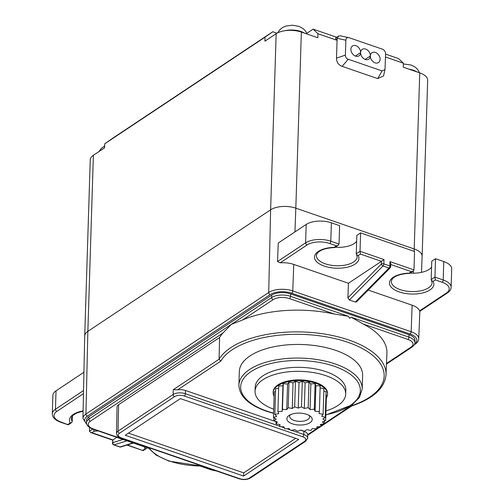 <?xml version="1.0" encoding="UTF-8"?>
<svg xmlns="http://www.w3.org/2000/svg" width="504" height="504" viewBox="0 0 504 504"><rect width="100%" height="100%" fill="white"/><g stroke="black" fill="none" stroke-linecap="round" stroke-linejoin="round"><path stroke-width="0.76" d="M310.855 383.928L310.054 409.544L314.282 409.273L315.088 383.657L310.855 383.928L308.983 382.064L308.183 407.679L304.303 408.461L301.493 406.86L298.229 408.095L294.67 406.873L292.244 408.486L288.175 407.717L286.757 409.594L282.461 409.336L282.139 411.346L277.912 411.623L278.706 413.626L274.831 414.414L276.696 416.279L273.439 417.52L276.242 419.126L273.823 420.739L277.376 421.961L275.959 423.839L280.022 424.607L279.707 426.617L283.998 426.875L284.804 428.879L289.031 428.608L290.902 430.473L294.783 429.691L297.593 431.292L300.856 430.057L304.416 431.279L306.841 429.666L310.905 430.435L312.329 428.558L316.625 428.816L316.947 426.806L321.174 426.529L320.374 424.526L324.255 423.738L322.384 421.873L325.647 420.632L322.837 419.032L325.263 417.419L321.703 416.191L323.121 414.313L319.063 413.545L319.378 411.535L315.088 411.283L314.282 409.273M310.054 409.544L308.183 407.679M326.365 397.832A27.21 12.776 -178.2 0 0 327.543 394.317A27.21 12.776 -178.2 0 0 327.071 391.734A27.21 12.776 -178.2 0 0 298.003 380.671A27.21 12.776 -178.2 0 0 273.149 392.61A27.21 12.776 -178.2 0 0 273.622 395.186A27.21 12.776 -178.2 0 0 274.107 396.188M315.088 383.657L315.888 385.667L320.185 385.925L319.378 411.535M277.912 411.623L278.712 386.007L282.946 385.73L283.267 383.727L287.557 383.979L288.981 382.101L293.044 382.87L295.47 381.257L299.029 382.486L302.293 381.245L305.109 382.845L308.983 382.064M274.831 414.414L275.638 388.798L278.649 388.187M273.439 417.52L274.245 391.904L275.556 391.406M325.975 394.745L326.453 395.016L325.647 420.632M323.858 391.041L326.069 391.803L325.263 417.419M320.122 387.979L323.927 388.697L323.121 414.313M327.543 394.317L327.569 393.517A27.21 12.776 -178.2 0 0 327.096 390.934A27.21 12.776 -178.2 0 0 298.028 379.871A27.21 12.776 -178.2 0 0 273.174 391.81L273.149 392.61M325.956 410.873A45.354 21.294 -178.2 0 0 345.7 394.084A45.354 21.294 -178.2 0 0 325.899 375.682A45.354 21.294 -178.2 0 0 279.481 373.25A45.354 21.294 -178.2 0 0 255.043 391.236A45.354 21.294 -178.2 0 0 273.697 409.229M255.043 391.236L255.169 387.236A45.354 21.294 1.8 0 1 279.607 369.243A45.354 21.294 1.8 0 1 326.025 371.681A45.354 21.294 1.8 0 1 345.826 390.083L345.7 394.084M238.902 385.119L239.331 371.511A61.677 28.955 1.8 0 1 272.563 347.048A61.677 28.955 1.8 0 1 335.689 350.362A61.677 28.955 1.8 0 1 362.622 375.386L362.193 388.994A61.677 28.955 1.8 0 0 335.261 363.97A61.677 28.955 1.8 0 0 272.135 360.656A61.677 28.955 1.8 0 0 238.902 385.119C239.268 396.062 248.39 404.75 266.263 411.182L273.571 413.368M177.71 389.794L173.263 389.693L219.095 359.201L220.714 361.192L177.71 389.794A8.833 4.145 1.8 0 1 185.491 390.493M291.633 430.328L303.767 434.511L303.881 431.285L300.598 430.151M276.028 421.684L185.497 390.487L185.384 393.712L279.72 426.22M303.881 431.292A8.833 4.145 1.8 0 1 307.724 434.599L307.736 434.927M351.439 406.092C373.199 398.708 384.722 388.25 386.026 374.718L386.026 374.718A85.044 39.929 1.8 0 0 313.286 332.64A85.044 39.929 1.8 0 0 219.095 359.201L219.574 337.529L118.623 404.674L118.005 431.172L173.137 394.5L173.263 389.693M125.231 435.267L180.369 398.601L298.759 439.4L243.621 476.066L125.231 435.267M324.255 423.606L350.734 405.997L351.679 405.985M386.492 363.453L410.974 347.168A11.794 5.538 -178.2 0 0 407.868 339.4L363.126 323.978L351.105 317.186L349.694 318.32L348.39 316.254L334.221 314.017L289.479 298.601A11.794 5.538 -178.2 0 0 273.105 299.659L242.619 319.933A85.258 40.03 1.8 0 1 334.221 314.017M219.574 337.529A85.258 40.03 1.8 0 1 222.926 333.031L231.317 324.368L242.619 319.933M363.126 323.978A85.258 40.03 1.8 0 1 386.914 353.102L386.026 374.718M88.962 416.695L88.887 419.095A13.608 6.388 1.8 0 0 86.531 422.541L86.606 420.141A13.608 6.388 1.8 0 1 88.962 416.695L271.732 295.136A13.608 6.388 1.8 0 1 290.625 293.92L409.015 334.719A13.608 6.388 1.8 0 1 414.956 340.238L414.88 342.638A13.608 6.388 1.8 0 0 408.939 337.119A1.814 0.882 109 0 1 407.868 339.4M173.143 394.506A1.814 1.336 56.4 0 0 174.592 396.61L119.454 433.276A1.814 1.336 56.4 0 1 118.005 431.172A8.807 4.133 -178.2 0 0 116.481 433.427L117.048 406.986A9.072 4.259 1.8 0 1 118.623 404.674M414.124 251.332L419.744 72.872A18.138 8.518 1.8 0 1 427.663 80.23L422.131 256.334A18.138 8.518 1.8 0 1 422.125 256.372L421.47 272.362M336.779 37.296L313.11 29.144L317.967 33.749L317.841 37.756L301.354 32.073A18.138 8.518 1.8 0 0 276.161 33.699L264.928 41.17L265.054 37.164L272.796 31.746L276.992 33.188M317.967 33.749L337.069 40.333L337.119 38.732L336.099 39.413L337.069 40.333L336.514 58.117L345.391 55.125C345.397 57.16 346.343 58.533 348.214 59.245L342.147 66.358C338.392 64.928 336.514 62.181 336.514 58.117M377.691 78.605L382.089 70.925L385.006 69.596L383.525 75.947L377.691 78.605L342.147 66.358M385.478 57.015L403.383 63.189L398.532 58.577L385.566 54.111M419.744 72.872L403.257 67.19L403.383 63.189M272.796 31.746L112.493 138.361L104.75 143.785L104.624 147.785L93.391 155.257A18.138 8.518 1.8 0 0 90.248 159.85L84.716 335.947A18.138 8.518 1.8 0 1 87.86 331.355L93.391 155.257M104.75 143.785L265.054 37.164M313.11 29.144L306.816 33.327M336.099 39.413L335.5 38.146L338.568 36.112L340.276 35.79L349.322 37.787L382.334 49.159C384.426 50.028 385.503 51.61 385.573 53.896L385.006 69.596M349.322 37.787C347.231 37.22 346.078 38.027 345.864 40.207L345.391 55.125M382.089 70.925L348.214 59.245M380.104 59.315A5.897 4.347 -123.6 0 1 378.498 62.546A5.897 4.347 -123.6 0 1 373.174 61.771A5.897 4.347 -123.6 0 1 370.358 55.957A5.897 4.347 -123.6 0 1 371.965 52.725A5.897 4.347 -123.6 0 1 377.282 53.5A5.897 4.347 -123.6 0 1 380.104 59.315M360.618 52.599A5.897 4.347 -123.6 0 1 362.225 49.367A5.897 4.347 -123.6 0 1 367.542 50.148A5.897 4.347 -123.6 0 1 370.358 55.957A5.897 4.347 -123.6 0 1 368.758 59.189A5.897 4.347 -123.6 0 1 363.434 58.414A5.897 4.347 -123.6 0 1 360.618 52.599A5.897 4.347 -123.6 0 1 359.012 55.831A5.897 4.347 -123.6 0 1 353.695 55.056A5.897 4.347 -123.6 0 1 350.879 49.241A5.897 4.347 -123.6 0 1 352.485 46.015A5.897 4.347 -123.6 0 1 357.802 46.79A5.897 4.347 -123.6 0 1 360.618 52.599L355.414 56.064L360.618 52.599M345.864 40.207L337.182 38.323L337.119 38.732M337.182 38.323L338.568 36.112M365.154 59.422L370.358 55.957L365.154 59.422M355.339 302.053L389.012 268.04A1.814 1.115 -135.3 0 0 390.127 267.908L356.542 301.827L355.339 302.053L349.348 299.993L347.911 297.826L381.345 264.046A1.814 0.851 1.8 0 1 383.865 263.888A1.814 0.882 109 0 1 383.021 265.973A1.814 1.115 -135.3 0 1 381.345 264.046L381.434 261.324L348.447 283.261L293.75 264.411A17.583 8.259 -178.2 0 0 280.205 262.823L277.515 261.532L305.607 242.852L306.186 224.444A18.138 8.518 1.8 0 1 331.38 222.818L339.62 225.66L339.041 244.068L338.234 245.272L336.47 245.832L329.729 243.508A16.33 7.667 1.8 0 0 307.056 244.969L280.205 262.823M306.186 224.444L278.277 243.004L277.515 261.532M414.502 344.301A1.814 1.336 56.4 0 0 415.227 344.137C417.495 342.55 418.66 340.773 418.723 338.808A17.325 8.133 -178.2 0 0 411.157 331.739L412.133 305.21A17.583 8.259 -178.2 0 1 419.574 310.855L419.882 310.596M412.133 305.21L368.191 290.065M348.447 283.261L347.911 297.826M360.448 254.092L381.434 261.324L383.998 259.56L360.026 251.301L360.599 232.886L356.832 235.393L356.252 253.808L360.026 251.301L360.448 254.092L358.18 255.604L356.492 254.627L357.166 256.813A20.406 9.582 -178.2 0 1 336.47 265.747A20.406 9.582 -178.2 0 1 316.373 255.528L316.928 253.777L318.377 252.132C321.653 249.417 327.09 247.892 334.694 247.546L334.202 247.338A22.22 10.433 -178.2 0 0 314.798 258.924A22.22 10.433 -178.2 0 0 341.391 268.09A22.22 10.433 -178.2 0 0 358.18 255.604M360.599 232.886L414.553 251.477L413.973 269.892L413.167 271.089L411.403 271.65L390.72 264.524M349.348 299.993L383.021 265.973L389.012 268.04A1.814 0.882 -71 0 0 389.857 265.954A1.814 0.851 1.8 0 1 390.65 266.685L390.745 263.699L389.995 261.626L413.973 269.892M419.574 310.855L446.424 293A16.33 7.667 1.8 0 0 442.121 282.24L435.38 279.915L433.112 281.427A22.22 10.433 -178.2 0 1 416.323 293.914A22.22 10.433 -178.2 0 1 389.731 284.747A22.22 10.433 -178.2 0 1 409.135 273.162L409.859 273.294L413.167 271.089M443.772 261.551A18.138 8.518 1.8 0 1 451.697 268.909L451.118 287.318A18.138 8.518 1.8 0 0 443.192 279.959L443.772 261.551L435.532 258.709L431.758 261.217L431.185 279.625L434.952 277.118L435.532 258.709M410.199 273.067A20.406 9.582 -178.2 0 0 431.575 267.164M335.267 247.243A20.406 9.582 -178.2 0 0 356.643 241.347M338.234 245.272L334.694 247.546M356.252 253.808L356.492 254.627M435.38 279.915L434.952 277.118L443.192 279.959A1.814 0.882 -71 0 1 442.121 282.24M433.112 281.427L431.424 280.451L431.185 279.625M127.392 444.919L143.136 450.645L146.525 448.434L145.139 448.743A22.22 10.433 1.8 0 1 144.459 446.865M98.123 430.895A22.22 10.433 1.8 0 1 94.191 431.185L91.917 432.69L90.575 432.526L89.447 431.254L89.567 427.486M119.713 446.947A1.814 0.882 -71 0 0 120.028 446.941A1.814 1.493 72.7 0 0 120.847 446.96A1.814 1.814 0 0 1 119.713 446.947L113.721 444.881A1.814 0.882 109 0 0 114.036 444.875L120.028 446.941L132.962 442.903M91.917 432.69L112.896 439.923L112.499 443.104A1.814 0.851 1.8 0 1 112.814 442.644A1.814 1.493 72.7 0 0 114.036 444.875L126.964 440.836M122.995 439.469L112.814 442.644L112.896 439.923L116.796 437.333M94.191 431.185L93.221 428.746M83.929 372.261L56.032 390.821A18.138 8.518 -178.2 0 0 52.882 395.413L52.303 413.822A18.138 8.518 -178.2 0 1 55.453 409.229L83.532 390.55M147.08 447.766L146.525 448.434M83.469 393.674L56.902 411.346A16.33 7.667 -178.2 0 0 61.198 422.106L68.286 424.809L71.6 422.61L72.242 421.514L72.412 416.021M67.939 424.431L70.213 422.919L71.593 422.61M128.438 433.138L243.722 472.865L243.621 476.066M243.722 472.865L295.653 438.329M309.021 415.34A9.979 4.681 1.8 0 1 309.588 416.991A9.979 4.681 1.8 0 1 301.474 421.325A9.979 4.681 1.8 0 1 289.649 416.361A9.979 4.681 1.8 0 1 290.317 414.754M301.909 424.992A12.701 5.96 1.8 0 1 289.006 422.144A12.701 5.96 1.8 0 1 288.893 415.573A12.701 5.96 1.8 0 1 297.177 413.16A12.701 5.96 1.8 0 1 310.388 416.247A12.701 5.96 1.8 0 1 301.909 424.992M315.888 385.667L315.088 411.283M324.337 421.13L324.255 423.738M321.243 424.349L321.174 426.529M279.77 424.557L279.707 426.617M276.034 421.501L275.959 423.839M273.918 417.797L273.823 420.739M282.946 385.73L282.139 411.346M283.267 383.727L282.461 409.336M287.557 383.979L286.757 409.594M288.981 382.101L288.175 407.717M293.044 382.87L292.244 408.486M295.47 381.257L294.67 406.873M299.029 382.486L298.229 408.095M302.293 381.245L301.493 406.86M305.109 382.845L304.303 408.461M325.83 414.754A59.863 28.104 -178.2 0 0 360.146 392.383A59.863 28.104 -178.2 0 0 334.19 366.251A59.863 28.104 -178.2 0 0 251.042 371.618A59.863 28.104 -178.2 0 0 266.805 411.069A59.863 28.104 -178.2 0 0 273.577 413.11M307.73 434.599L316.443 428.803M316.644 428.671L319.719 426.623M321.206 425.641L323.971 423.795M350.734 405.997A83.236 39.079 -178.2 0 0 347.823 342.292A83.236 39.079 -178.2 0 0 220.714 361.192M119.454 433.276A6.993 3.282 -178.2 0 0 121.294 437.888L239.683 478.687A6.993 3.282 -178.2 0 0 249.398 478.057L304.536 441.391A6.993 3.282 -178.2 0 0 302.696 436.779L184.306 395.98A6.993 3.282 -178.2 0 0 174.592 396.61M249.398 478.057A1.814 1.336 56.4 0 0 250.457 477.968L305.588 441.296A1.814 1.336 -123.6 0 1 304.536 441.391M307.56 438.575A8.833 4.145 -178.2 0 0 307.635 438.108A8.833 4.145 -178.2 0 0 303.78 434.505M303.767 434.511A1.814 0.882 109 0 1 302.696 436.779M281.106 426.699L284.382 427.827M287.015 428.74L290.298 429.868M173.124 394.5A8.833 4.145 -178.2 0 1 185.39 393.706A1.814 0.882 109 0 1 184.306 395.98M351.105 317.186L408.939 337.119L409.015 334.719M290.625 293.92L290.55 296.321L348.39 316.254M273.105 299.659A1.814 1.336 -123.6 0 1 271.656 297.543A13.608 6.388 1.8 0 1 290.55 296.321A1.814 0.882 109 0 1 289.479 298.601M222.926 333.031L90.336 421.212A1.814 1.336 56.4 0 1 88.887 419.095L271.656 297.543L271.732 295.136M90.336 421.212A11.794 5.538 -178.2 0 0 93.442 428.986L148.075 447.81M201.468 466.213L211.831 469.785A11.794 5.538 -178.2 0 0 215.517 470.66M386.461 364.077L412.026 347.08A1.814 1.336 -123.6 0 1 410.974 347.168M414.666 343.873A15.511 7.283 -178.2 0 0 410.086 334.001L291.696 293.208A15.511 7.283 -178.2 0 0 270.157 294.594L87.387 416.153A15.511 7.283 -178.2 0 0 86.669 423.788M410.086 334.001A1.814 0.882 -71 0 0 411.157 331.739L292.767 290.94A1.814 0.882 109 0 1 291.696 293.208M293.75 264.411L292.767 290.94A17.325 8.133 -178.2 0 0 268.708 292.49L270.623 209.803A18.138 8.518 1.8 0 1 295.823 208.171L301.354 32.073M270.157 294.594A1.814 1.336 -123.6 0 1 268.708 292.49L85.938 414.049A1.814 1.336 -123.6 0 0 87.387 416.153M86.959 424.62L82.933 418.478A17.325 8.133 1.8 0 1 85.938 414.049L87.86 331.355L270.623 209.803L276.161 33.699M294.947 231.916L295.823 208.171L414.206 248.97A18.138 8.518 1.8 0 1 422.131 256.334M82.933 418.478L84.71 335.992A18.138 8.518 1.8 0 1 84.716 335.947M304.447 33.138A15.422 7.239 -178.2 0 0 300.907 31.481A15.422 7.239 -178.2 0 0 284.766 30.731M416.839 71.87A15.422 7.239 -178.2 0 0 413.299 70.213A15.422 7.239 -178.2 0 0 408.889 69.13M413.318 273.181L413.4 270.919M334.202 247.338L336.47 245.832M383.998 259.56L383.865 263.888L389.857 265.954L389.995 261.626M409.135 273.162L411.403 271.65M307.056 244.969A1.814 1.336 -123.6 0 1 305.607 242.852A18.138 8.518 -178.2 0 1 330.8 241.227A1.814 0.882 109 0 1 329.729 243.508M331.38 222.818L330.8 241.227L339.041 244.068M419.807 311.308L447.476 292.906A1.814 1.336 -123.6 0 1 446.424 293M409.62 273.363C402.022 273.71 396.579 275.241 393.309 277.956L391.86 279.594L391.299 281.352A20.406 9.582 -178.2 0 0 411.396 291.57A20.406 9.582 -178.2 0 0 432.098 282.631L431.418 280.451M142.871 450.248L145.139 448.743M70.213 422.919A22.22 10.433 1.8 0 1 83.097 410.911M89.447 431.254L92.761 429.049M56.032 390.821L55.453 409.229A1.814 1.336 56.4 0 0 56.902 411.346M61.198 422.106A1.814 0.882 109 0 1 60.656 422.22C55.119 420.204 52.334 417.4 52.303 413.822M83.091 411.163L76.866 412.996L73.357 415.088L71.889 416.745L71.322 418.509A20.406 9.582 -178.2 0 0 72.242 421.514M93.442 428.986A1.814 0.882 109 0 1 92.9 429.099L148.378 448.22M200.586 466.206L211.289 469.898A1.814 0.882 -71 0 0 211.831 469.785M116.481 433.427C117.879 436.918 115.725 435.109 120.758 438.001A1.814 0.882 -71 0 0 121.294 437.888M120.758 438.001L239.142 478.8A1.814 0.882 -71 0 0 239.683 478.687M149.077 447.76A52.391 24.595 -178.2 0 0 201.997 465.998M325.823 415.006L351.981 404.939L359.428 397.461L362.193 388.994M305.588 441.296L307.61 438.108M307.635 438.089L307.736 434.839M307.724 435.217L320.739 426.56M321.187 426.264L351.584 406.048M412.026 347.08C414.137 345.366 415.088 343.886 414.88 342.638M414.275 344.767L415.227 344.137M99.143 151.433L100.907 148.775L104.681 145.914M277.723 32.804L279.588 29.938L282.284 27.682L285.749 26.101L292.351 25.2L298.752 26.302L303.137 28.615L305.474 30.977L307.094 34.051M403.358 63.945L411.144 65.029L415.529 67.347L417.873 69.71L419.486 72.784M418.723 338.808L419.857 311.277M390.127 267.908A1.814 1.814 0 0 0 390.65 266.666M447.476 292.906C449.858 291.249 451.074 289.391 451.118 287.318M126.932 445.057L143.136 450.645M133.377 443.048L120.847 446.96M112.499 443.085A1.814 1.814 0 0 0 113.721 444.881M90.575 432.526L112.594 440.118M68.204 424.822L60.656 422.22M86.531 422.541C86.411 425.212 88.534 427.398 92.9 429.099M211.289 469.898L216.506 471.001M239.142 478.8C243.476 480.035 247.25 479.758 250.457 477.968M202.602 466.206L168.966 461.129L156.076 455.043L147.697 447.287"/></g></svg>
